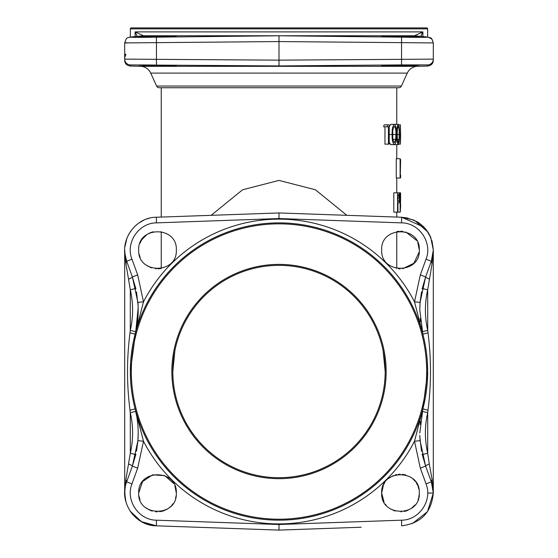 <?xml version="1.0" encoding="UTF-8"?>
<svg xmlns="http://www.w3.org/2000/svg" width="558" height="558" viewBox="0 0 558 558"><rect width="100%" height="100%" fill="white"/><g stroke="black" fill="none" stroke-linecap="round" stroke-linejoin="round"><path stroke-width="0.84" d="M400.623 207.59L400.274 196.974L400.274 212.138L400.623 205.079L400.156 192.831L400.595 192.831L400.595 202.129M397.945 212.138L397.561 212.138L397.561 192.831L399.158 193.124L399.688 198.006L399.13 202.91L397.945 203.224L397.945 212.138L400.128 212.138L400.156 192.831M400.623 177.298L400.623 174.996L400.518 178.03L400.114 178.03L400.114 158.723L400.623 159.734L400.26 176.049L400.623 159.734M400.623 136.326L400.407 144.145L400.421 124.846L400.623 136.326M383.137 350.815L385.18 371.53A106.18 106.18 0 0 1 279 477.704A106.18 106.18 0 0 1 172.82 371.53L172.82 371.53A106.18 106.18 0 0 1 279 265.35A106.18 106.18 0 0 1 385.18 371.53L385.18 371.53A106.18 106.18 0 0 0 279 265.35A106.18 106.18 0 0 0 172.82 371.53L174.863 350.815M130.649 380.954L130.349 371.53A148.651 148.651 0 0 0 279 520.175A148.651 148.651 0 0 0 427.651 371.53L422.887 408.847L421.681 414.099M176.328 493.021C177.493 468.734 137.526 468.734 138.684 493.021C137.54 517.315 177.514 517.287 176.328 493.021L174.856 485.718M176.328 250.04C177.5 225.767 137.533 225.739 138.684 250.04C137.533 274.32 177.5 274.32 176.328 250.04M419.316 250.04C420.474 225.753 380.507 225.753 381.672 250.04C380.521 274.334 420.495 274.306 419.316 250.04L417.858 242.786M383.43 485.069L381.672 493.021C380.507 517.301 420.481 517.301 419.316 493.021C420.481 468.748 380.514 468.72 381.672 493.021L384.071 502.228M422.267 411.392L427.714 412.641L427.693 453.222C424.631 439.599 424.638 426.075 427.714 412.641L428.007 410.249C431.306 384.441 431.306 358.627 428.007 332.805L427.714 330.42C424.638 316.923 424.631 303.399 427.693 289.832L427.714 330.42L422.267 331.668L422.887 334.207L419.797 309.976L420.097 302.38L425.615 276.963L422.099 289.016M420.181 318.611L420.509 321.715M422.099 454.038L425.615 466.097L420.097 440.674L419.825 435.359M419.895 437.409L421.52 451.255M433.308 472.779L433.308 493.021C431.501 512.446 420.948 523.383 401.634 525.817C420.969 523.355 431.522 512.418 433.308 493.021L431.327 481.791L433.182 490.147M431.997 240.84L433.308 250.04C431.55 230.656 420.99 219.726 401.634 217.236L413.799 220.04M414.671 220.438L428.007 232.149M428.146 232.365L430.358 236.439M138.886 495.755L140.023 499.975M145.673 507.654L149.481 510.04M150.242 510.382L152.25 511.093M155.626 511.749L157.272 511.839M159.623 511.721L162.469 511.177M162.992 511.023L165.022 510.277M165.984 509.824L168.042 508.624M170.071 507.034L170.65 506.49M171.641 505.45L172.987 503.728M175.526 498.475L176.154 495.616M139.2 254.406L140.121 257.252M147.326 265.866L151.609 267.91M155.522 268.754L156.233 268.816M157.865 268.858L161.206 268.496M398.593 268.761L400.156 268.858M402.632 268.74L413.89 263.257L419.218 251.923M385.383 504.244L386.227 505.304M390.258 508.819L395.008 511.023M400.958 511.832L401.537 511.812M404.159 511.477L405.506 511.163M405.959 511.03L408.017 510.27M411.309 508.422L415.061 504.934M418.012 499.905L418.381 498.88M418.667 497.91L419.281 494.088M416.735 240.526L405.764 231.968M402.89 231.368L400.63 231.214M399.116 231.263L397.254 231.493M153.025 231.758L148.714 233.397M146.97 234.444L141.641 239.912M141.572 240.024L139.898 243.4M130.349 28.863A0.963 0.963 0 0 1 131.318 27.9L426.682 27.9A0.963 0.963 0 0 1 427.651 28.863L130.349 28.863L130.349 37.044L129.491 37.184M419.316 36.912C420.46 37.484 380.486 36.612 381.672 35.984C380.507 35.294 420.474 36.403 419.316 36.912M419.316 65.091C420.46 64.658 380.493 65.314 381.672 65.781C380.507 66.297 420.474 65.467 419.316 65.091M410.625 36.326L409.251 36.27M407.759 36.214L406.622 36.172M402.011 36.026L400.79 35.991M394.604 35.852L391.611 35.803M418.953 65.153L417.963 65.23M410.493 65.53L409.544 65.558M407.103 65.628L406.622 65.642M401.948 65.753L401.446 65.76M401.076 65.767L398.998 65.809M397.108 65.844L394.743 65.879M394.604 65.879L391.604 65.921M390.056 65.928L387.182 65.942M176.328 35.984C177.493 36.612 137.519 37.484 138.684 36.912C137.519 36.41 177.486 35.294 176.328 35.984M176.328 65.781C177.486 65.314 137.519 64.658 138.684 65.091C137.519 65.467 177.486 66.297 176.328 65.781M135.141 31.939L137.261 36.437L135.113 31.897L143.497 35.754L131.953 36.891C127.942 37.435 136.103 37.519 156.435 37.156L279 35.775L401.565 37.156C421.925 37.519 430.085 37.435 426.047 36.891L414.503 35.754L422.887 31.897L420.739 36.437L422.42 32.72M415.431 35.621L414.503 35.754A5.789 5.775 103.1 0 1 415.612 35.893L426.382 36.912C431.195 38.356 431.229 36.228 433.308 42.924L279 41.564L124.692 42.924L124.692 59.127L279 60.152L433.308 59.127L433.308 60.264C433.238 63.507 431.362 65.439 427.672 66.053L427.637 64.916L401.53 64.902L279 65.942L130.363 64.916L130.328 66.053L130.363 64.916A5.789 5.789 180 0 1 124.692 59.127L124.692 60.264C124.762 63.507 126.638 65.439 130.328 66.053L140.483 66.318A11.585 11.585 0 0 1 150.723 73.105L407.277 73.105L401.39 86.051A2.895 2.895 0 0 1 398.754 87.745L396.759 87.745L396.759 124.35M126.673 43.092L126.673 42.68L124.692 42.924C127.008 35.956 126.882 38.383 131.618 36.912A5.789 5.441 -94.9 0 1 131.953 36.891M407.849 218.052L401.634 217.236L279 212.954L156.366 217.236L161.241 217.069L161.241 87.745L159.246 87.745A2.895 2.895 0 0 1 156.61 86.051L150.723 73.105M140.483 66.318L417.517 66.318A11.585 11.585 0 0 0 407.277 73.105M427.651 37.044L427.651 28.863M417.517 66.318L427.672 66.053M161.241 268.489L161.241 231.591M396.759 158.723L396.759 144.641M396.759 192.831L396.759 178.03M396.759 268.489L396.759 231.591M424.108 227.252L401.634 217.236L396.759 217.069L396.759 212.138M211.147 215.325L242.577 189.783L279 180.408L315.423 189.783L346.853 215.325M400.114 178.03L396.271 178.03L396.271 158.723L400.114 158.723M397.561 212.138L393.795 212.138L393.795 192.831L397.561 192.831M398.321 144.641C397.254 143.371 396.766 139.988 396.85 134.506C396.759 129.017 397.247 125.627 398.321 124.35C399.207 125.599 399.584 128.989 399.458 134.506C399.584 140.016 399.207 143.392 398.321 144.641L394.485 144.634M394.485 124.364L398.321 124.35M394.408 144.641C392.734 143.371 391.974 139.988 392.135 134.506C391.974 129.017 392.727 125.627 394.408 124.35C395.922 125.599 396.578 128.989 396.396 134.506C396.578 140.016 395.922 143.392 394.408 144.641L390.746 144.641L389.205 142.283M389.205 126.701L390.746 124.35L394.408 124.35M388.438 144.145L388.438 126.826L387.064 126.826L387.594 124.846L389.205 124.846L389.205 144.145L384.964 144.145L384.964 126.826M387.064 126.826L383.632 126.826L384.148 124.846L387.594 124.846M159.246 87.745L398.754 87.745M428.635 37.212L431.983 39.227L433.308 42.924L433.308 59.127A5.789 5.789 180 0 1 427.637 64.916M279 35.775L279 65.942M414.503 35.754L143.497 35.754A5.789 5.775 -103.1 0 0 142.388 35.893L131.618 36.912M173.789 483.57L164.68 475.618L152.613 474.844L142.569 481.568L138.684 493.021M418.96 489.394L418.088 486.332M417.74 485.481L416.122 482.53M415.298 481.401L412.822 478.799M405.771 474.956L402.416 474.293M400.156 474.202L398.635 474.286M396.961 474.53L395.141 474.97M393.118 475.702L388.891 478.192M384.79 482.642L383.897 484.135M431.983 240.805L433.308 250.04L430.699 237.206M430.929 237.778L426.214 229.659L419.393 223.207M419.351 223.179L416.645 221.47M124.811 247.243L126.973 238.008L124.811 247.243M139.075 222.886L143.552 220.333L139.075 222.886M147.347 218.834L149.049 218.324L147.347 218.834M124.692 440.953L124.692 302.101M171.69 526.354L156.366 525.817L141.509 521.674L130.195 511.219L132.804 514.622M125.18 498.65L124.762 490.845M324.993 528.496L279 530.1L233.007 528.496M126.122 483.423L126.673 481.791C118.589 501.656 134.813 525.859 156.366 525.817L279 530.1L361.172 527.233M433.308 302.108L433.308 440.953M427.351 362.1L427.651 371.53A148.651 148.651 0 0 0 279 222.879A148.651 148.651 0 0 0 130.349 371.53L135.733 331.668L130.286 330.42L129.993 332.805C126.694 358.613 126.694 384.427 129.993 410.249L130.286 412.641L135.733 411.392L135.113 408.847C137.77 418.793 138.698 429.402 137.903 440.674L132.386 466.097L135.775 454.61L130.307 453.222L130.286 412.641C133.362 426.131 133.369 439.662 130.307 453.222L125.857 479.74L124.692 493.021L125.111 487.797L124.692 493.021L124.692 250.04L125.857 263.313L130.307 289.832C133.369 303.454 133.362 316.986 130.286 330.42L130.307 289.832L135.775 288.444L132.169 276.37M432.806 255.752L431.327 261.263L433.308 250.04L432.903 255.187M235.539 214.474L279 212.954L322.461 214.474M126.778 261.556L132.386 276.963L137.903 302.38C138.698 313.659 137.77 324.268 135.113 334.207L143.497 301.829L137.659 274.864L131.953 259.156C125.278 242.709 138.761 222.844 156.435 222.872L156.366 217.236C134.917 217.188 118.561 241.3 126.673 261.263L124.873 253.471M128.138 235.399L131.046 230.628M135.252 225.92L138.51 223.277M124.692 412.041L124.692 308.937M124.692 270.281L124.692 250.263M419.797 433.085L422.887 408.847L414.503 441.225L420.341 468.19L426.047 483.898C432.722 500.352 419.239 520.216 401.565 520.189L279 524.506L156.435 520.189L156.366 525.817L147.117 524.15M141.718 521.793L134.325 516.248M125.948 502.005L124.692 493.021M427.672 493.112L433.308 493.021L427.491 511.679L412.153 523.697M432.889 487.797L433.308 493.021L433.308 250.04L433.308 434.117M135.775 454.61L135.901 454.038M136.487 451.199L137.861 441.266M156.435 520.189C138.684 520.209 125.306 500.275 131.953 483.898L137.659 468.19L143.497 441.225L137.903 440.674L138.203 432.694M137.714 423.389L137.115 418.612M132.169 466.69L126.673 481.791A5.789 2.483 20 0 0 125.857 479.74M431.222 481.498L425.615 466.097A5.789 0.732 160 0 1 429.29 464.012L427.693 453.222L422.225 454.61M420.509 421.353L420.181 424.485M421.52 291.806L420.139 301.794M420.028 303.308L419.797 309.976M425.817 276.405L431.285 261.374M135.733 331.668L138.182 307.807M138.126 305.993L136.494 291.869M135.901 289.016L135.775 288.444M156.435 222.872L279 218.548L401.565 222.872C419.316 222.851 432.694 242.786 426.047 259.156L420.341 274.864L414.503 301.829L422.887 334.207L428.007 332.805M422.225 288.444L427.693 289.832L432.143 263.313L433.308 250.04M433.308 493.021L432.143 479.74L429.29 464.012M420.097 440.674L414.503 441.225A152.376 152.376 0 0 1 143.497 441.225L135.113 408.847L129.993 410.249M279 524.506L279 530.1M131.953 259.156L126.673 261.263A5.789 2.483 -20 0 1 125.857 263.313M420.097 302.38L414.503 301.829A152.376 152.376 0 0 0 143.497 301.829L137.903 302.38M279 212.954L279 218.548M426.047 259.156L431.327 261.263A5.789 2.483 -160 0 0 432.143 263.313M426.047 483.898L431.327 481.791A5.789 2.483 160 0 1 432.143 479.74M392.135 134.506L388.542 134.506M394.429 142.667L395.706 139.347L395.915 134.499C396.068 130.23 395.573 127.51 394.429 126.331C393.167 127.482 392.616 130.202 392.776 134.499C392.616 138.789 393.167 141.509 394.429 142.667M392.999 139.347L395.706 139.347M392.204 134.499L395.915 134.499M396.85 134.506L396.396 134.506M398.328 142.667L399.082 139.347L399.2 134.499C399.305 130.23 399.012 127.51 398.328 126.331C397.533 127.482 397.184 130.202 397.282 134.499C397.184 138.789 397.533 141.509 398.328 142.667M397.422 139.347L399.082 139.347M397.282 134.499L399.2 134.499M400.407 144.145L398.768 144.145M400.616 134.304L399.458 134.304M400.421 124.846L398.768 124.846M400.26 175.561L400.616 175.561M400.26 161.248L400.609 161.248M398.621 201.292L398.628 201.292C399.116 201.633 399.395 200.538 399.451 198.013L398.649 194.812L397.945 194.812L397.945 201.243L398.621 201.292M397.945 194.812L398.649 194.812M399.451 198.013L397.945 198.013M398.37 192.831L400.128 192.831M397.505 212.138L396.759 212.633M171.857 371.53A107.143 107.143 0 0 0 279 478.673A107.143 107.143 0 0 0 386.143 371.53A107.143 107.143 0 0 0 279 264.387A107.143 107.143 0 0 0 171.857 371.53M426.682 371.53A147.682 147.682 0 0 1 279 519.212A147.682 147.682 0 0 1 131.318 371.53A147.682 147.682 0 0 1 279 223.849A147.682 147.682 0 0 1 426.682 371.53M135.113 36.612L135.113 31.897L422.887 31.897L422.887 36.612M156.435 37.156L156.47 64.902M156.61 86.051L401.39 86.051M401.565 37.156L401.53 64.902M427.651 371.53A148.651 148.651 0 0 0 279 222.879A148.651 148.651 0 0 0 130.349 371.53M420.341 468.19L425.615 466.097M128.71 464.012A5.789 0.732 20 0 1 132.386 466.097L137.659 468.19M401.565 520.189L401.634 525.817M126.673 481.791L131.953 483.898M136.731 326.758L135.113 334.207L129.993 332.805M137.659 274.864L132.386 276.963A5.789 0.732 -20 0 1 128.71 279.042M429.29 279.042A5.789 0.732 -160 0 1 425.615 276.963L420.341 274.864M401.634 217.236L401.565 222.872M421.269 416.296L422.887 408.847L428.007 410.249M125.243 54.189L124.692 56.665M124.692 58.178C125.173 56.511 123.813 58.499 125.927 54.321L124.741 57.383M135.113 408.847L136.731 416.296M125.111 255.264L124.769 252.251M422.887 334.207L421.269 326.758"/></g></svg>
